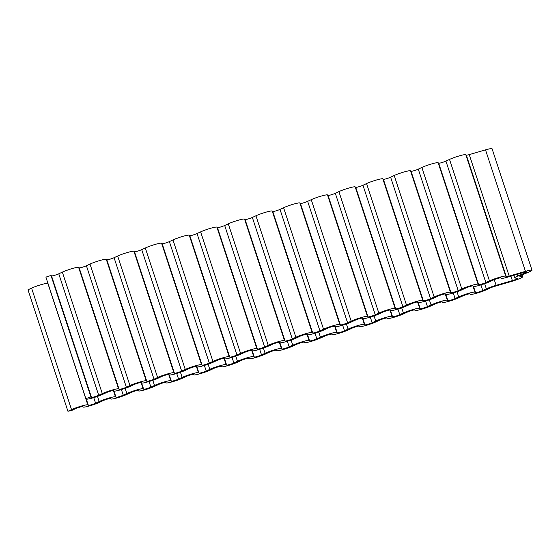 <?xml version="1.0" encoding="UTF-8"?>
<svg xmlns="http://www.w3.org/2000/svg" width="560" height="560" viewBox="0 0 560 560"><rect width="100%" height="100%" fill="white"/><g stroke="black" fill="none" stroke-linecap="round" stroke-linejoin="round"><path stroke-width="0.84" d="M494.669 286.363A4.284 0.441 161.8 0 0 490.329 287.924L486.738 289.604A9.639 0.994 -18.2 0 1 476.973 293.125A9.639 0.994 -18.2 0 1 470.463 294.343L469.91 293.874A4.284 0.441 161.8 0 0 467.012 294.413A4.284 0.441 161.8 0 0 462.672 295.974L459.088 297.654A9.639 0.994 -18.2 0 1 449.316 301.175A9.639 0.994 -18.2 0 1 442.806 302.393L442.253 301.924A4.284 0.441 161.8 0 0 439.362 302.463A4.284 0.441 161.8 0 0 435.022 304.031L431.431 305.704A9.639 0.994 -18.2 0 1 421.659 309.225A9.639 0.994 -18.2 0 1 415.156 310.443L414.596 309.974A4.284 0.441 161.8 0 0 411.705 310.513A4.284 0.441 161.8 0 0 407.365 312.081L403.774 313.754A9.639 0.994 -18.2 0 1 394.009 317.275A9.639 0.994 -18.2 0 1 387.499 318.493L386.946 318.024A4.284 0.441 161.8 0 0 384.048 318.563A4.284 0.441 161.8 0 0 379.708 320.131L376.117 321.804A9.639 0.994 -18.2 0 1 366.352 325.325A9.639 0.994 -18.2 0 1 359.842 326.543L359.289 326.074A4.284 0.441 161.8 0 0 356.398 326.613A4.284 0.441 161.8 0 0 352.051 328.181L348.467 329.854A9.639 0.994 -18.2 0 1 338.695 333.375A9.639 0.994 -18.2 0 1 332.185 334.593L331.632 334.124A4.284 0.441 161.8 0 0 328.741 334.663A4.284 0.441 161.8 0 0 324.401 336.231L320.81 337.904A9.639 0.994 -18.2 0 1 311.045 341.425A9.639 0.994 -18.2 0 1 304.535 342.643L303.982 342.174A4.284 0.441 161.8 0 0 301.084 342.713A4.284 0.441 161.8 0 0 296.744 344.281L293.153 345.954A9.639 0.994 -18.2 0 1 283.388 349.475A9.639 0.994 -18.2 0 1 276.878 350.693L276.325 350.224A4.284 0.441 161.8 0 0 273.434 350.763A4.284 0.441 161.8 0 0 269.087 352.331L265.503 354.004A9.639 0.994 -18.2 0 1 255.731 357.525A9.639 0.994 -18.2 0 1 249.221 358.743L248.668 358.274A4.284 0.441 161.8 0 0 245.777 358.813A4.284 0.441 161.8 0 0 241.437 360.381L237.846 362.054A9.639 0.994 -18.2 0 1 228.074 365.575A9.639 0.994 -18.2 0 1 221.571 366.793L221.011 366.324A4.284 0.441 161.8 0 0 218.12 366.863A4.284 0.441 161.8 0 0 213.78 368.431L210.189 370.104A9.639 0.994 -18.2 0 1 200.424 373.625A9.639 0.994 -18.2 0 1 193.914 374.843L193.361 374.374A4.284 0.441 161.8 0 0 190.463 374.913A4.284 0.441 161.8 0 0 186.123 376.481L182.539 378.154A9.639 0.994 -18.2 0 1 172.767 381.675A9.639 0.994 -18.2 0 1 166.257 382.893L165.704 382.424A4.284 0.441 161.8 0 0 162.813 382.963A4.284 0.441 161.8 0 0 158.466 384.531L154.882 386.204A9.639 0.994 -18.2 0 1 145.11 389.732A9.639 0.994 -18.2 0 1 138.6 390.943L138.047 390.474A4.284 0.441 161.8 0 0 135.156 391.013A4.284 0.441 161.8 0 0 130.816 392.581L127.225 394.254A9.639 0.994 -18.2 0 1 117.46 397.782A9.639 0.994 -18.2 0 1 110.95 398.993L110.397 398.524A4.284 0.441 161.8 0 0 107.499 399.063A4.284 0.441 161.8 0 0 103.159 400.631L99.568 402.304A9.639 0.994 -18.2 0 1 89.803 405.832A9.639 0.994 -18.2 0 1 83.293 407.043L82.74 406.574A4.284 0.441 161.8 0 0 79.849 407.113A4.284 0.441 161.8 0 0 75.502 408.681L71.918 410.354L67.942 411.285L71.526 409.612A9.639 0.994 -18.2 0 1 81.298 406.091A9.639 0.994 -18.2 0 1 87.808 404.873L88.361 405.342A4.284 0.441 161.8 0 0 91.252 404.803A4.284 0.441 161.8 0 0 95.599 403.235L99.183 401.562A9.639 0.994 -18.2 0 1 108.955 398.041A9.639 0.994 -18.2 0 1 115.465 396.823L116.018 397.292A4.284 0.441 161.8 0 0 118.909 396.753A4.284 0.441 161.8 0 0 123.249 395.185L126.84 393.512A9.639 0.994 -18.2 0 1 136.605 389.991A9.639 0.994 -18.2 0 1 143.115 388.773L143.668 389.242A4.284 0.441 161.8 0 0 146.566 388.703A4.284 0.441 161.8 0 0 150.906 387.135L154.497 385.462A9.639 0.994 -18.2 0 1 164.262 381.941A9.639 0.994 -18.2 0 1 170.772 380.723L171.325 381.192A4.284 0.441 161.8 0 0 174.216 380.653A4.284 0.441 161.8 0 0 178.563 379.085L182.147 377.412A9.639 0.994 -18.2 0 1 191.919 373.891A9.639 0.994 -18.2 0 1 198.429 372.673L198.982 373.142A4.284 0.441 161.8 0 0 201.873 372.603A4.284 0.441 161.8 0 0 206.213 371.035L209.804 369.362A9.639 0.994 -18.2 0 1 219.569 365.841A9.639 0.994 -18.2 0 1 226.079 364.623L226.639 365.092A4.284 0.441 161.8 0 0 229.53 364.553A4.284 0.441 161.8 0 0 233.87 362.985L237.461 361.312A9.639 0.994 -18.2 0 1 247.226 357.784A9.639 0.994 -18.2 0 1 253.736 356.573L254.289 357.042A4.284 0.441 161.8 0 0 257.187 356.503A4.284 0.441 161.8 0 0 261.527 354.935L265.111 353.262A9.639 0.994 -18.2 0 1 274.883 349.734A9.639 0.994 -18.2 0 1 281.393 348.523L281.946 348.992A4.284 0.441 161.8 0 0 284.837 348.453A4.284 0.441 161.8 0 0 289.177 346.885L292.768 345.212A9.639 0.994 -18.2 0 1 302.54 341.684A9.639 0.994 -18.2 0 1 309.043 340.473L309.603 340.942A4.284 0.441 161.8 0 0 312.494 340.403A4.284 0.441 161.8 0 0 316.834 338.835L320.425 337.162A9.639 0.994 -18.2 0 1 330.19 333.634A9.639 0.994 -18.2 0 1 336.7 332.423L337.253 332.892A4.284 0.441 161.8 0 0 340.151 332.353A4.284 0.441 161.8 0 0 344.491 330.785L348.075 329.105A9.639 0.994 -18.2 0 1 357.847 325.584A9.639 0.994 -18.2 0 1 364.357 324.373L364.91 324.842A4.284 0.441 161.8 0 0 367.801 324.303A4.284 0.441 161.8 0 0 372.148 322.735L375.732 321.055A9.639 0.994 -18.2 0 1 385.504 317.534A9.639 0.994 -18.2 0 1 392.014 316.323L392.567 316.792A4.284 0.441 161.8 0 0 395.458 316.246A4.284 0.441 161.8 0 0 399.798 314.685L403.389 313.005A9.639 0.994 -18.2 0 1 413.154 309.484A9.639 0.994 -18.2 0 1 419.664 308.266L420.217 308.742A4.284 0.441 161.8 0 0 423.115 308.196A4.284 0.441 161.8 0 0 427.455 306.635L431.046 304.955A9.639 0.994 -18.2 0 1 440.811 301.434A9.639 0.994 -18.2 0 1 447.321 300.216L447.874 300.692A4.284 0.441 161.8 0 0 450.765 300.146A4.284 0.441 161.8 0 0 455.112 298.585L458.696 296.905A9.639 0.994 -18.2 0 1 468.468 293.384A9.639 0.994 -18.2 0 1 474.978 292.166L475.531 292.642A4.284 0.441 161.8 0 0 478.422 292.096A4.284 0.441 161.8 0 0 482.762 290.535L486.353 288.855A9.639 0.994 -18.2 0 1 496.125 285.334L512.386 280.602A4.284 0.441 161.8 0 0 517.622 278.439A4.284 0.441 161.8 0 0 517.51 278.383L514.92 277.991A9.639 0.994 -18.2 0 1 514.668 277.865A9.639 0.994 -18.2 0 1 517.531 276.143L525.644 272.629A4.284 0.441 161.8 0 0 526.911 271.866A4.284 0.441 161.8 0 0 523.999 272.384L507.731 277.116A9.639 0.994 -18.2 0 1 501.228 278.334L500.668 277.865A4.284 0.441 161.8 0 0 497.777 278.404A4.284 0.441 161.8 0 0 493.437 279.972L489.846 281.645A9.639 0.994 -18.2 0 1 480.081 285.173A9.639 0.994 -18.2 0 1 473.571 286.384L473.018 285.915A4.284 0.441 161.8 0 0 470.12 286.454A4.284 0.441 161.8 0 0 465.78 288.022L462.196 289.695A9.639 0.994 -18.2 0 1 452.424 293.223A9.639 0.994 -18.2 0 1 445.914 294.434L445.361 293.965A4.284 0.441 161.8 0 0 442.47 294.504A4.284 0.441 161.8 0 0 438.123 296.072L434.539 297.745A9.639 0.994 -18.2 0 1 424.767 301.273A9.639 0.994 -18.2 0 1 418.257 302.484L417.704 302.015A4.284 0.441 161.8 0 0 414.813 302.554A4.284 0.441 161.8 0 0 410.473 304.122L406.882 305.795A9.639 0.994 -18.2 0 1 397.117 309.323A9.639 0.994 -18.2 0 1 390.607 310.534L390.054 310.065A4.284 0.441 161.8 0 0 387.156 310.604A4.284 0.441 161.8 0 0 382.816 312.172L379.225 313.852A9.639 0.994 -18.2 0 1 369.46 317.373A9.639 0.994 -18.2 0 1 362.95 318.584L362.397 318.115A4.284 0.441 161.8 0 0 359.506 318.661A4.284 0.441 161.8 0 0 355.159 320.222L351.575 321.902A9.639 0.994 -18.2 0 1 341.803 325.423A9.639 0.994 -18.2 0 1 335.293 326.634L334.74 326.165A4.284 0.441 161.8 0 0 331.849 326.711A4.284 0.441 161.8 0 0 327.509 328.272L323.918 329.952A9.639 0.994 -18.2 0 1 314.153 333.473A9.639 0.994 -18.2 0 1 307.643 334.691L307.083 334.215A4.284 0.441 161.8 0 0 304.192 334.761A4.284 0.441 161.8 0 0 299.852 336.322L296.261 338.002A9.639 0.994 -18.2 0 1 286.496 341.523A9.639 0.994 -18.2 0 1 279.986 342.741L279.433 342.265A4.284 0.441 161.8 0 0 276.535 342.811A4.284 0.441 161.8 0 0 272.195 344.372L268.611 346.052A9.639 0.994 -18.2 0 1 258.839 349.573A9.639 0.994 -18.2 0 1 252.329 350.791L251.776 350.315A4.284 0.441 161.8 0 0 248.885 350.861A4.284 0.441 161.8 0 0 244.545 352.422L240.954 354.102A9.639 0.994 -18.2 0 1 231.182 357.623A9.639 0.994 -18.2 0 1 224.679 358.841L224.119 358.365A4.284 0.441 161.8 0 0 221.228 358.911A4.284 0.441 161.8 0 0 216.888 360.472L213.297 362.152A9.639 0.994 -18.2 0 1 203.532 365.673A9.639 0.994 -18.2 0 1 197.022 366.891L196.469 366.422A4.284 0.441 161.8 0 0 193.571 366.961A4.284 0.441 161.8 0 0 189.231 368.522L185.647 370.202A9.639 0.994 -18.2 0 1 175.875 373.723A9.639 0.994 -18.2 0 1 169.365 374.941L168.812 374.472A4.284 0.441 161.8 0 0 165.921 375.011A4.284 0.441 161.8 0 0 161.574 376.572L157.99 378.252A9.639 0.994 -18.2 0 1 148.218 381.773A9.639 0.994 -18.2 0 1 141.708 382.991L141.155 382.522A4.284 0.441 161.8 0 0 138.264 383.061A4.284 0.441 161.8 0 0 133.924 384.622L130.333 386.302A9.639 0.994 -18.2 0 1 120.568 389.823A9.639 0.994 -18.2 0 1 114.058 391.041L113.505 390.572A4.284 0.441 161.8 0 0 110.607 391.111A4.284 0.441 161.8 0 0 106.267 392.672L102.676 394.352A9.639 0.994 -18.2 0 1 92.911 397.873A9.639 0.994 -18.2 0 1 86.401 399.091L85.848 398.622L90.916 396.914L91.469 397.39A4.284 0.441 161.8 0 0 94.36 396.844A4.284 0.441 161.8 0 0 98.7 395.283L102.291 393.603A9.639 0.994 -18.2 0 1 112.063 390.082A9.639 0.994 -18.2 0 1 118.566 388.864L119.126 389.34A4.284 0.441 161.8 0 0 122.017 388.794A4.284 0.441 161.8 0 0 126.357 387.233L129.948 385.553A9.639 0.994 -18.2 0 1 139.713 382.032A9.639 0.994 -18.2 0 1 146.223 380.814L146.776 381.29A4.284 0.441 161.8 0 0 149.674 380.744A4.284 0.441 161.8 0 0 154.014 379.183L157.605 377.503A9.639 0.994 -18.2 0 1 167.37 373.982A9.639 0.994 -18.2 0 1 173.88 372.764L174.433 373.233A4.284 0.441 161.8 0 0 177.324 372.694A4.284 0.441 161.8 0 0 181.671 371.133L185.255 369.453A9.639 0.994 -18.2 0 1 195.027 365.932A9.639 0.994 -18.2 0 1 201.537 364.714L202.09 365.183A4.284 0.441 161.8 0 0 204.981 364.644A4.284 0.441 161.8 0 0 209.321 363.083L212.912 361.403A9.639 0.994 -18.2 0 1 222.677 357.882A9.639 0.994 -18.2 0 1 229.187 356.664L229.74 357.133A4.284 0.441 161.8 0 0 232.638 356.594A4.284 0.441 161.8 0 0 236.978 355.033L240.569 353.353A9.639 0.994 -18.2 0 1 250.334 349.832A9.639 0.994 -18.2 0 1 256.844 348.614L257.397 349.083A4.284 0.441 161.8 0 0 260.288 348.544A4.284 0.441 161.8 0 0 264.635 346.983L268.219 345.303A9.639 0.994 -18.2 0 1 277.991 341.782A9.639 0.994 -18.2 0 1 284.501 340.564L285.054 341.033A4.284 0.441 161.8 0 0 287.945 340.494A4.284 0.441 161.8 0 0 292.285 338.926L295.876 337.253A9.639 0.994 -18.2 0 1 305.648 333.732A9.639 0.994 -18.2 0 1 312.151 332.514L312.711 332.983A4.284 0.441 161.8 0 0 315.602 332.444A4.284 0.441 161.8 0 0 319.942 330.876L323.533 329.203A9.639 0.994 -18.2 0 1 333.298 325.682A9.639 0.994 -18.2 0 1 339.808 324.464L340.361 324.933A4.284 0.441 161.8 0 0 343.259 324.394A4.284 0.441 161.8 0 0 347.599 322.826L351.183 321.153A9.639 0.994 -18.2 0 1 360.955 317.632A9.639 0.994 -18.2 0 1 367.465 316.414L368.018 316.883A4.284 0.441 161.8 0 0 370.909 316.344A4.284 0.441 161.8 0 0 375.256 314.776L378.84 313.103A9.639 0.994 -18.2 0 1 388.612 309.582A9.639 0.994 -18.2 0 1 395.122 308.364L395.675 308.833A4.284 0.441 161.8 0 0 398.566 308.294A4.284 0.441 161.8 0 0 402.906 306.726L406.497 305.053A9.639 0.994 -18.2 0 1 416.262 301.532A9.639 0.994 -18.2 0 1 422.772 300.314L423.325 300.783A4.284 0.441 161.8 0 0 426.223 300.244A4.284 0.441 161.8 0 0 430.563 298.676L434.154 297.003A9.639 0.994 -18.2 0 1 443.919 293.482A9.639 0.994 -18.2 0 1 450.429 292.264L450.982 292.733A4.284 0.441 161.8 0 0 453.873 292.194A4.284 0.441 161.8 0 0 458.22 290.626L461.804 288.953A9.639 0.994 -18.2 0 1 471.576 285.432A9.639 0.994 -18.2 0 1 478.086 284.214L478.639 284.683A4.284 0.441 161.8 0 0 481.53 284.144A4.284 0.441 161.8 0 0 485.87 282.576L489.461 280.903A9.639 0.994 -18.2 0 1 499.226 277.382A9.639 0.994 -18.2 0 1 505.736 276.164L506.296 276.633A4.284 0.441 161.8 0 0 509.187 276.094L525.455 271.355A9.639 0.994 -18.2 0 1 532 270.193A9.639 0.994 -18.2 0 1 529.144 271.915L521.031 275.422A4.284 0.441 161.8 0 0 519.757 276.192A4.284 0.441 161.8 0 0 519.869 276.248L522.466 276.64A9.639 0.994 -18.2 0 1 522.711 276.766A9.639 0.994 -18.2 0 1 510.937 281.624L494.669 286.363M90.916 396.914L50.974 275.436L51.527 275.905A4.284 0.441 161.8 0 0 54.418 275.366A4.284 0.441 161.8 0 0 58.765 273.798L62.349 272.125A9.639 0.994 -18.2 0 1 72.121 268.604A9.639 0.994 -18.2 0 1 78.631 267.386L79.184 267.855A4.284 0.441 161.8 0 0 82.075 267.316A4.284 0.441 161.8 0 0 86.415 265.748L90.006 264.075A9.639 0.994 -18.2 0 1 99.771 260.554A9.639 0.994 -18.2 0 1 106.281 259.336L106.841 259.805A4.284 0.441 161.8 0 0 109.732 259.266A4.284 0.441 161.8 0 0 114.072 257.698L117.663 256.025A9.639 0.994 -18.2 0 1 127.428 252.504A9.639 0.994 -18.2 0 1 133.938 251.286L134.491 251.755A4.284 0.441 161.8 0 0 137.389 251.216A4.284 0.441 161.8 0 0 141.729 249.648L145.313 247.975A9.639 0.994 -18.2 0 1 155.085 244.454A9.639 0.994 -18.2 0 1 161.595 243.236L162.148 243.705A4.284 0.441 161.8 0 0 165.039 243.166A4.284 0.441 161.8 0 0 169.379 241.598L172.97 239.925A9.639 0.994 -18.2 0 1 182.742 236.404A9.639 0.994 -18.2 0 1 189.245 235.186L189.805 235.655A4.284 0.441 161.8 0 0 192.696 235.116A4.284 0.441 161.8 0 0 197.036 233.548L200.627 231.875A9.639 0.994 -18.2 0 1 210.392 228.354A9.639 0.994 -18.2 0 1 216.902 227.136L217.455 227.605A4.284 0.441 161.8 0 0 220.353 227.066A4.284 0.441 161.8 0 0 224.693 225.498L228.277 223.825A9.639 0.994 -18.2 0 1 238.049 220.297A9.639 0.994 -18.2 0 1 244.559 219.086L245.112 219.555A4.284 0.441 161.8 0 0 248.003 219.016A4.284 0.441 161.8 0 0 252.35 217.448L255.934 215.775A9.639 0.994 -18.2 0 1 265.706 212.247A9.639 0.994 -18.2 0 1 272.216 211.036L272.769 211.505A4.284 0.441 161.8 0 0 275.66 210.966A4.284 0.441 161.8 0 0 280 209.398L283.591 207.725A9.639 0.994 -18.2 0 1 293.356 204.197A9.639 0.994 -18.2 0 1 299.866 202.986L300.419 203.455A4.284 0.441 161.8 0 0 303.317 202.916A4.284 0.441 161.8 0 0 307.657 201.348L311.248 199.668A9.639 0.994 -18.2 0 1 321.013 196.147A9.639 0.994 -18.2 0 1 327.523 194.936L328.076 195.405A4.284 0.441 161.8 0 0 330.967 194.866A4.284 0.441 161.8 0 0 335.314 193.298L338.898 191.618A9.639 0.994 -18.2 0 1 348.67 188.097A9.639 0.994 -18.2 0 1 355.18 186.886L355.733 187.355A4.284 0.441 161.8 0 0 358.624 186.809A4.284 0.441 161.8 0 0 362.964 185.248L366.555 183.568A9.639 0.994 -18.2 0 1 376.32 180.047A9.639 0.994 -18.2 0 1 382.83 178.836L383.39 179.305A4.284 0.441 161.8 0 0 386.281 178.759A4.284 0.441 161.8 0 0 390.621 177.198L394.212 175.518A9.639 0.994 -18.2 0 1 403.977 171.997A9.639 0.994 -18.2 0 1 410.487 170.779L411.04 171.255A4.284 0.441 161.8 0 0 413.938 170.709A4.284 0.441 161.8 0 0 418.278 169.148L421.862 167.468A9.639 0.994 -18.2 0 1 431.634 163.947A9.639 0.994 -18.2 0 1 438.144 162.729L438.697 163.205A4.284 0.441 161.8 0 0 441.588 162.659A4.284 0.441 161.8 0 0 445.928 161.098L449.519 159.418A9.639 0.994 -18.2 0 1 459.291 155.897A9.639 0.994 -18.2 0 1 465.794 154.679L466.354 155.155A4.284 0.441 161.8 0 0 469.245 154.609L485.513 149.877A9.639 0.994 -18.2 0 1 492.058 148.715L532 270.193M85.848 398.622L45.906 277.137L50.974 275.436M67.942 411.285L28 289.807L31.591 288.127A9.639 0.994 -18.2 0 1 41.356 284.606A9.639 0.994 -18.2 0 1 47.866 283.388L47.999 283.507M522.466 276.64L521.934 275.03M525.455 271.355L485.513 149.877M509.187 276.094L469.245 154.609M506.296 276.633L466.354 155.155M505.736 276.164L465.794 154.679M489.461 280.903L449.519 159.418M485.87 282.576L445.928 161.098M478.639 284.683L438.697 163.205M478.086 284.214L438.144 162.729M461.804 288.953L421.862 167.468M458.22 290.626L418.278 169.148M450.982 292.733L411.04 171.255M450.429 292.264L410.487 170.779M434.154 297.003L394.212 175.518M430.563 298.676L390.621 177.198M423.325 300.783L383.39 179.305M422.772 300.314L382.83 178.836M406.497 305.053L366.555 183.568M402.906 306.726L362.964 185.248M395.675 308.833L355.733 187.355M395.122 308.364L355.18 186.886M378.84 313.103L338.898 191.618M375.256 314.776L335.314 193.298M368.018 316.883L328.076 195.405M367.465 316.414L327.523 194.936M351.183 321.153L311.248 199.668M347.599 322.826L307.657 201.348M340.361 324.933L300.419 203.455M339.808 324.464L299.866 202.986M323.533 329.203L283.591 207.725M319.942 330.876L280 209.398M312.711 332.983L272.769 211.505M312.151 332.514L272.216 211.036M295.876 337.253L255.934 215.775M292.285 338.926L252.35 217.448M285.054 341.033L245.112 219.555M284.501 340.564L244.559 219.086M268.219 345.303L228.277 223.825M264.635 346.983L224.693 225.498M257.397 349.083L217.455 227.605M256.844 348.614L216.902 227.136M240.569 353.353L200.627 231.875M236.978 355.033L197.036 233.548M229.74 357.133L189.805 235.655M229.187 356.664L189.245 235.186M212.912 361.403L172.97 239.925M209.321 363.083L169.379 241.598M202.09 365.183L162.148 243.705M201.537 364.714L161.595 243.236M185.255 369.453L145.313 247.975M181.671 371.133L141.729 249.648M174.433 373.233L134.491 251.755M173.88 372.764L133.938 251.286M157.605 377.503L117.663 256.025M154.014 379.183L114.072 257.698M146.776 381.29L106.841 259.805M146.223 380.814L106.281 259.336M129.948 385.553L90.006 264.075M126.357 387.233L86.415 265.748M119.126 389.34L79.184 267.855M118.566 388.864L78.631 267.386M102.291 393.603L62.349 272.125M98.7 395.283L58.765 273.798M91.469 397.39L51.527 275.905M525.644 272.629L525.434 272.006M517.531 276.143L516.964 274.435M512.386 280.602L510.937 276.185M496.125 285.334L494.242 279.622M486.353 288.855L484.659 283.703M482.762 290.535L480.921 284.921M475.531 292.642L473.438 286.272M474.978 292.166L472.906 285.88M458.696 296.905L457.002 291.753M455.112 298.585L453.264 292.971M447.874 300.692L445.781 294.322M447.321 300.216L445.256 293.93M431.046 304.955L429.345 299.803M427.455 306.635L425.607 301.021M420.217 308.742L418.131 302.372M419.664 308.266L417.599 301.98M403.389 313.005L401.695 307.853M399.798 314.685L397.957 309.071M392.567 316.792L390.474 310.422M392.014 316.323L389.942 310.03M375.732 321.055L374.038 315.903M372.148 322.735L370.3 317.121M364.91 324.842L362.817 318.472M364.357 324.373L362.292 318.08M348.075 329.105L346.381 323.953M344.491 330.785L342.643 325.171M337.253 332.892L335.16 326.522M336.7 332.423L334.635 326.13M320.425 337.162L318.731 332.003M316.834 338.835L314.993 333.221M309.603 340.942L307.51 334.572M309.043 340.473L306.978 334.18M292.768 345.212L291.074 340.053M289.177 346.885L287.336 341.271M281.946 348.992L279.853 342.629M281.393 348.523L279.321 342.23M265.111 353.262L263.417 348.103M261.527 354.935L259.679 349.321M254.289 357.042L252.196 350.679M253.736 356.573L251.671 350.28M237.461 361.312L235.767 356.153M233.87 362.985L232.022 357.371M226.639 365.092L224.546 358.729M226.079 364.623L224.014 358.33M209.804 369.362L208.11 364.203M206.213 371.035L204.372 365.421M198.982 373.142L196.889 366.779M198.429 372.673L196.357 366.387M182.147 377.412L180.453 372.253M178.563 379.085L176.715 373.471M171.325 381.192L169.232 374.829M170.772 380.723L168.707 374.437M154.497 385.462L152.796 380.303M150.906 387.135L149.058 381.521M143.668 389.242L141.575 382.879M143.115 388.773L141.05 382.487M126.84 393.512L125.146 388.353M123.249 395.185L121.408 389.571M116.018 397.292L113.925 390.929M115.465 396.823L113.393 390.537M99.183 401.562L97.489 396.403M95.599 403.235L93.751 397.621M88.361 405.342L86.268 398.979M87.808 404.873L47.866 283.388M71.526 409.612L31.591 288.127M522.711 276.766L522.116 274.953M514.668 277.865L513.842 275.338"/></g></svg>
